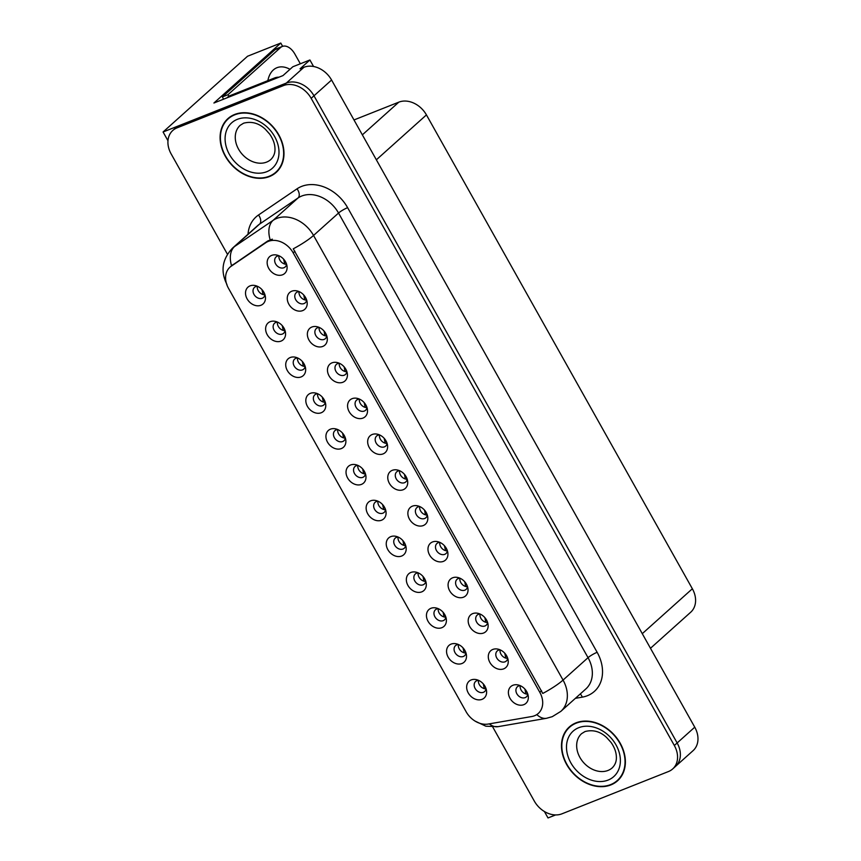 <?xml version="1.0" encoding="UTF-8"?>
<svg xmlns="http://www.w3.org/2000/svg" width="861" height="861" viewBox="0 0 861 861"><rect width="100%" height="100%" fill="white"/><g stroke="black" fill="none" stroke-linecap="round" stroke-linejoin="round"><path stroke-width="1.29" d="M356.26 465.715A6.78 5.274 -131.9 0 0 355.001 466.49A6.78 5.274 -131.9 0 0 355.012 474.314A6.78 5.274 -131.9 0 0 362.793 477.349A6.78 5.274 -131.9 0 0 364.052 476.574A6.78 5.274 -131.9 0 0 365.462 473.862A6.78 5.274 48.1 0 1 357.832 465.392A6.78 5.274 -131.9 0 0 356.26 465.715M350.567 464.994A11.29 8.793 -131.9 0 0 347.64 478.016A11.29 8.793 -131.9 0 0 361.448 484.388A11.29 8.793 -131.9 0 0 365.914 475.95A11.29 8.793 -131.9 0 0 355.83 464.703A11.29 8.793 -131.9 0 0 350.567 464.994M377.968 501.21A6.78 5.274 -131.9 0 0 376.365 501.543A6.78 5.274 -131.9 0 0 375.105 502.318A6.78 5.274 -131.9 0 0 375.116 510.142A6.78 5.274 -131.9 0 0 382.897 513.178A6.78 5.274 -131.9 0 0 384.157 512.403A6.78 5.274 -131.9 0 0 385.567 509.68M385.556 509.723A6.78 5.274 48.1 0 1 377.936 501.21M370.671 500.811A11.29 8.793 -131.9 0 0 367.744 513.834A11.29 8.793 -131.9 0 0 381.552 520.216A11.29 8.793 -131.9 0 0 386.019 511.778A11.29 8.793 -131.9 0 0 375.934 500.532A11.29 8.793 -131.9 0 0 370.671 500.811M405.66 545.54A6.78 5.274 48.1 0 1 398.04 537.038A6.78 5.274 -131.9 0 0 396.469 537.361A6.78 5.274 -131.9 0 0 395.21 538.136A6.78 5.274 -131.9 0 0 395.221 545.971A6.78 5.274 -131.9 0 0 403.002 549.006A6.78 5.274 -131.9 0 0 404.261 548.231A6.78 5.274 -131.9 0 0 405.671 545.508M390.776 536.64A11.29 8.793 -131.9 0 0 387.848 549.662A11.29 8.793 -131.9 0 0 401.656 556.034A11.29 8.793 -131.9 0 0 406.123 547.596A11.29 8.793 -131.9 0 0 396.038 536.349A11.29 8.793 -131.9 0 0 390.776 536.64M319.194 327.428A6.78 5.274 -131.9 0 0 317.591 327.75A6.78 5.274 -131.9 0 0 316.331 328.525A6.78 5.274 -131.9 0 0 316.342 336.36A6.78 5.274 -131.9 0 0 324.123 339.395A6.78 5.274 -131.9 0 0 325.383 338.621A6.78 5.274 -131.9 0 0 326.782 335.898M326.782 335.93A6.78 5.274 48.1 0 1 319.151 327.428M311.886 327.029A11.29 8.793 -131.9 0 0 308.97 340.052A11.29 8.793 -131.9 0 0 322.778 346.423A11.29 8.793 -131.9 0 0 327.245 337.986A11.29 8.793 -131.9 0 0 317.16 326.739A11.29 8.793 -131.9 0 0 311.886 327.029M387.095 443.404A6.78 5.274 48.1 0 1 379.464 434.891A6.78 5.274 -131.9 0 0 377.904 435.225A6.78 5.274 -131.9 0 0 376.644 436A6.78 5.274 -131.9 0 0 376.644 443.824A6.78 5.274 -131.9 0 0 384.426 446.859A6.78 5.274 -131.9 0 0 385.685 446.084A6.78 5.274 -131.9 0 0 387.095 443.361M372.2 434.504A11.29 8.793 -131.9 0 0 369.272 447.526A11.29 8.793 -131.9 0 0 383.091 453.898A11.29 8.793 -131.9 0 0 387.547 445.46A11.29 8.793 -131.9 0 0 377.473 434.213A11.29 8.793 -131.9 0 0 372.2 434.504M264.94 294.774A6.78 5.274 48.1 0 1 257.31 286.272A6.78 5.274 -131.9 0 0 255.749 286.595A6.78 5.274 -131.9 0 0 254.49 287.37A6.78 5.274 -131.9 0 0 254.49 295.205A6.78 5.274 -131.9 0 0 262.282 298.24A6.78 5.274 -131.9 0 0 263.531 297.465A6.78 5.274 -131.9 0 0 264.94 294.742M250.045 285.874A11.29 8.793 -131.9 0 0 247.129 298.896A11.29 8.793 -131.9 0 0 260.937 305.268A11.29 8.793 -131.9 0 0 265.403 296.83A11.29 8.793 -131.9 0 0 255.319 285.583A11.29 8.793 -131.9 0 0 250.045 285.874M359.392 399.073A6.78 5.274 -131.9 0 0 357.799 399.396A6.78 5.274 -131.9 0 0 356.54 400.171A6.78 5.274 -131.9 0 0 356.54 408.006A6.78 5.274 -131.9 0 0 364.332 411.041A6.78 5.274 -131.9 0 0 365.581 410.266A6.78 5.274 -131.9 0 0 366.99 407.544M366.99 407.576A6.78 5.274 48.1 0 1 359.36 399.073M352.095 398.675A11.29 8.793 -131.9 0 0 349.179 411.698A11.29 8.793 -131.9 0 0 362.987 418.08A11.29 8.793 -131.9 0 0 367.443 409.632A11.29 8.793 -131.9 0 0 357.369 398.395A11.29 8.793 -131.9 0 0 352.095 398.675M299.09 291.599A6.78 5.274 -131.9 0 0 297.486 291.933A6.78 5.274 -131.9 0 0 296.227 292.708A6.78 5.274 -131.9 0 0 296.238 300.532A6.78 5.274 -131.9 0 0 304.019 303.567A6.78 5.274 -131.9 0 0 305.278 302.792A6.78 5.274 -131.9 0 0 306.677 300.069M306.677 300.102A6.78 5.274 48.1 0 1 299.047 291.599M291.793 291.201A11.29 8.793 -131.9 0 0 288.865 304.224A11.29 8.793 -131.9 0 0 302.674 310.606A11.29 8.793 -131.9 0 0 307.14 302.168A11.29 8.793 -131.9 0 0 297.056 290.921A11.29 8.793 -131.9 0 0 291.793 291.201M458.386 644.502A6.78 5.274 -131.9 0 0 456.782 644.835A6.78 5.274 -131.9 0 0 455.523 645.61A6.78 5.274 -131.9 0 0 455.534 653.434A6.78 5.274 -131.9 0 0 463.315 656.469A6.78 5.274 -131.9 0 0 464.574 655.695A6.78 5.274 -131.9 0 0 465.973 652.982M465.973 653.015A6.78 5.274 48.1 0 1 458.343 644.512M451.078 644.114A11.29 8.793 -131.9 0 0 448.161 657.137A11.29 8.793 -131.9 0 0 461.97 663.508A11.29 8.793 -131.9 0 0 466.436 655.07A11.29 8.793 -131.9 0 0 456.352 643.824A11.29 8.793 -131.9 0 0 451.078 644.114M459.914 578.194A6.78 5.274 -131.9 0 0 458.31 578.517A6.78 5.274 -131.9 0 0 457.051 579.292A6.78 5.274 -131.9 0 0 457.062 587.127A6.78 5.274 -131.9 0 0 464.843 590.162A6.78 5.274 -131.9 0 0 466.102 589.387A6.78 5.274 -131.9 0 0 467.512 586.664M467.501 586.696A6.78 5.274 48.1 0 1 459.882 578.194M452.617 577.796A11.29 8.793 -131.9 0 0 449.69 590.818A11.29 8.793 -131.9 0 0 463.498 597.19A11.29 8.793 -131.9 0 0 467.964 588.752A11.29 8.793 -131.9 0 0 457.88 577.505A11.29 8.793 -131.9 0 0 452.617 577.796M295.958 358.241A6.78 5.274 -131.9 0 0 294.699 359.015A6.78 5.274 -131.9 0 0 294.699 366.851A6.78 5.274 -131.9 0 0 302.48 369.886A6.78 5.274 -131.9 0 0 303.739 369.111A6.78 5.274 -131.9 0 0 305.149 366.388A6.78 5.274 48.1 0 1 297.519 357.918A6.78 5.274 -131.9 0 0 295.958 358.241M290.254 357.519A11.29 8.793 -131.9 0 0 287.326 370.542A11.29 8.793 -131.9 0 0 301.146 376.924A11.29 8.793 -131.9 0 0 305.601 368.476A11.29 8.793 -131.9 0 0 295.527 357.24A11.29 8.793 -131.9 0 0 290.254 357.519M500.123 649.84A6.78 5.274 -131.9 0 0 498.519 650.163A6.78 5.274 -131.9 0 0 497.26 650.938A6.78 5.274 -131.9 0 0 497.271 658.773A6.78 5.274 -131.9 0 0 505.052 661.808A6.78 5.274 -131.9 0 0 506.311 661.033A6.78 5.274 -131.9 0 0 507.71 658.31M507.71 658.342A6.78 5.274 48.1 0 1 500.08 649.84M492.826 649.442A11.29 8.793 -131.9 0 0 489.898 662.464A11.29 8.793 -131.9 0 0 503.707 668.846A11.29 8.793 -131.9 0 0 508.173 660.398A11.29 8.793 -131.9 0 0 498.088 649.162A11.29 8.793 -131.9 0 0 492.826 649.442M339.288 363.245A6.78 5.274 -131.9 0 0 337.695 363.579A6.78 5.274 -131.9 0 0 336.436 364.354A6.78 5.274 -131.9 0 0 336.436 372.178A6.78 5.274 -131.9 0 0 344.228 375.213A6.78 5.274 -131.9 0 0 345.476 374.438A6.78 5.274 -131.9 0 0 346.886 371.715A6.78 5.274 48.1 0 1 339.256 363.245M331.991 362.847A11.29 8.793 -131.9 0 0 329.074 375.87A11.29 8.793 -131.9 0 0 342.882 382.252A11.29 8.793 -131.9 0 0 347.349 373.814A11.29 8.793 -131.9 0 0 337.264 362.567A11.29 8.793 -131.9 0 0 331.991 362.847M439.81 542.365A6.78 5.274 -131.9 0 0 438.206 542.699A6.78 5.274 -131.9 0 0 436.947 543.474A6.78 5.274 -131.9 0 0 436.957 551.298A6.78 5.274 -131.9 0 0 444.739 554.333A6.78 5.274 -131.9 0 0 445.998 553.558A6.78 5.274 -131.9 0 0 447.408 550.836M447.397 550.879A6.78 5.274 48.1 0 1 439.777 542.365M432.513 541.967A11.29 8.793 -131.9 0 0 429.585 554.99A11.29 8.793 -131.9 0 0 443.393 561.372A11.29 8.793 -131.9 0 0 447.86 552.934A11.29 8.793 -131.9 0 0 437.775 541.687A11.29 8.793 -131.9 0 0 432.513 541.967M277.446 322.089A6.78 5.274 -131.9 0 0 275.854 322.423A6.78 5.274 -131.9 0 0 274.594 323.198A6.78 5.274 -131.9 0 0 274.594 331.022A6.78 5.274 -131.9 0 0 282.386 334.057A6.78 5.274 -131.9 0 0 283.635 333.282A6.78 5.274 -131.9 0 0 285.045 330.559M285.045 330.602A6.78 5.274 48.1 0 1 277.414 322.089M270.15 321.691A11.29 8.793 -131.9 0 0 267.233 334.714A11.29 8.793 -131.9 0 0 281.041 341.096A11.29 8.793 -131.9 0 0 285.508 332.658A11.29 8.793 -131.9 0 0 275.423 321.411A11.29 8.793 -131.9 0 0 270.15 321.691M399.601 470.719A6.78 5.274 -131.9 0 0 397.997 471.042A6.78 5.274 -131.9 0 0 396.749 471.817A6.78 5.274 -131.9 0 0 396.749 479.652A6.78 5.274 -131.9 0 0 404.53 482.687A6.78 5.274 -131.9 0 0 405.789 481.912A6.78 5.274 -131.9 0 0 407.199 479.19A6.78 5.274 48.1 0 1 399.569 470.719M392.304 470.321A11.29 8.793 -131.9 0 0 389.376 483.344A11.29 8.793 -131.9 0 0 403.196 489.726A11.29 8.793 -131.9 0 0 407.651 481.277A11.29 8.793 -131.9 0 0 397.578 470.041A11.29 8.793 -131.9 0 0 392.304 470.321M337.76 429.564A6.78 5.274 -131.9 0 0 336.156 429.887A6.78 5.274 -131.9 0 0 334.907 430.661A6.78 5.274 -131.9 0 0 334.907 438.497A6.78 5.274 -131.9 0 0 342.689 441.532A6.78 5.274 -131.9 0 0 343.948 440.757A6.78 5.274 -131.9 0 0 345.358 438.034M345.347 438.066A6.78 5.274 48.1 0 1 337.727 429.564M330.463 429.165A11.29 8.793 -131.9 0 0 327.535 442.188A11.29 8.793 -131.9 0 0 341.354 448.57A11.29 8.793 -131.9 0 0 345.81 440.122A11.29 8.793 -131.9 0 0 335.736 428.886A11.29 8.793 -131.9 0 0 330.463 429.165M427.293 515.05A6.78 5.274 48.1 0 1 419.673 506.548A6.78 5.274 -131.9 0 0 418.102 506.871A6.78 5.274 -131.9 0 0 416.853 507.646A6.78 5.274 -131.9 0 0 416.853 515.47A6.78 5.274 -131.9 0 0 424.634 518.505A6.78 5.274 -131.9 0 0 425.894 517.73A6.78 5.274 -131.9 0 0 427.304 515.018M412.408 506.15A11.29 8.793 -131.9 0 0 409.481 519.172A11.29 8.793 -131.9 0 0 423.3 525.544A11.29 8.793 -131.9 0 0 427.756 517.106A11.29 8.793 -131.9 0 0 417.671 505.859A11.29 8.793 -131.9 0 0 412.408 506.15M480.018 614.011A6.78 5.274 -131.9 0 0 478.415 614.345A6.78 5.274 -131.9 0 0 477.155 615.12A6.78 5.274 -131.9 0 0 477.166 622.944A6.78 5.274 -131.9 0 0 484.947 625.979A6.78 5.274 -131.9 0 0 486.207 625.204A6.78 5.274 -131.9 0 0 487.617 622.481A6.78 5.274 48.1 0 1 479.975 614.011M472.721 613.613A11.29 8.793 -131.9 0 0 469.794 626.636A11.29 8.793 -131.9 0 0 483.602 633.018A11.29 8.793 -131.9 0 0 488.069 624.58A11.29 8.793 -131.9 0 0 477.984 613.333A11.29 8.793 -131.9 0 0 472.721 613.613M317.655 393.735A6.78 5.274 -131.9 0 0 316.052 394.069A6.78 5.274 -131.9 0 0 314.803 394.844A6.78 5.274 -131.9 0 0 314.803 402.668A6.78 5.274 -131.9 0 0 322.584 405.703A6.78 5.274 -131.9 0 0 323.844 404.928A6.78 5.274 -131.9 0 0 325.254 402.216M325.243 402.248A6.78 5.274 48.1 0 1 317.623 393.746M310.358 393.348A11.29 8.793 -131.9 0 0 307.431 406.37A11.29 8.793 -131.9 0 0 321.25 412.742A11.29 8.793 -131.9 0 0 325.706 404.304A11.29 8.793 -131.9 0 0 315.632 393.057A11.29 8.793 -131.9 0 0 310.358 393.348M527.815 694.17A6.78 5.274 48.1 0 1 520.184 685.668A6.78 5.274 -131.9 0 0 518.623 685.991A6.78 5.274 -131.9 0 0 517.364 686.766A6.78 5.274 -131.9 0 0 517.375 694.59A6.78 5.274 -131.9 0 0 525.156 697.625A6.78 5.274 -131.9 0 0 526.415 696.85A6.78 5.274 -131.9 0 0 527.815 694.138M512.93 685.27A11.29 8.793 -131.9 0 0 510.003 698.293A11.29 8.793 -131.9 0 0 523.811 704.664A11.29 8.793 -131.9 0 0 528.277 696.226A11.29 8.793 -131.9 0 0 518.193 684.979A11.29 8.793 -131.9 0 0 512.93 685.27M418.177 572.856A6.78 5.274 -131.9 0 0 416.573 573.189A6.78 5.274 -131.9 0 0 415.314 573.964A6.78 5.274 -131.9 0 0 415.325 581.788A6.78 5.274 -131.9 0 0 423.106 584.823A6.78 5.274 -131.9 0 0 424.365 584.049A6.78 5.274 -131.9 0 0 425.764 581.326M425.764 581.369A6.78 5.274 48.1 0 1 418.134 572.856M410.88 572.457A11.29 8.793 -131.9 0 0 407.953 585.48A11.29 8.793 -131.9 0 0 421.761 591.862A11.29 8.793 -131.9 0 0 426.227 583.424A11.29 8.793 -131.9 0 0 416.143 572.178A11.29 8.793 -131.9 0 0 410.88 572.457M438.281 608.684A6.78 5.274 -131.9 0 0 436.678 609.007A6.78 5.274 -131.9 0 0 435.418 609.782A6.78 5.274 -131.9 0 0 435.429 617.617A6.78 5.274 -131.9 0 0 443.211 620.652A6.78 5.274 -131.9 0 0 444.47 619.877A6.78 5.274 -131.9 0 0 445.869 617.154A6.78 5.274 48.1 0 1 438.238 608.684M430.984 608.286A11.29 8.793 -131.9 0 0 428.057 621.308A11.29 8.793 -131.9 0 0 441.865 627.691A11.29 8.793 -131.9 0 0 446.332 619.242A11.29 8.793 -131.9 0 0 436.247 608.006A11.29 8.793 -131.9 0 0 430.984 608.286M277.382 256.104A6.78 5.274 -131.9 0 0 276.123 256.879A6.78 5.274 -131.9 0 0 276.133 264.704A6.78 5.274 -131.9 0 0 283.915 267.739A6.78 5.274 -131.9 0 0 285.174 266.964A6.78 5.274 -131.9 0 0 286.573 264.252A6.78 5.274 48.1 0 1 278.942 255.782A6.78 5.274 -131.9 0 0 277.382 256.104M271.689 255.383A11.29 8.793 -131.9 0 0 268.761 268.406A11.29 8.793 -131.9 0 0 282.569 274.777A11.29 8.793 -131.9 0 0 287.036 266.34A11.29 8.793 -131.9 0 0 276.951 255.093A11.29 8.793 -131.9 0 0 271.689 255.383M478.479 680.33A6.78 5.274 -131.9 0 0 476.886 680.653A6.78 5.274 -131.9 0 0 475.627 681.428A6.78 5.274 -131.9 0 0 475.627 689.263A6.78 5.274 -131.9 0 0 483.419 692.298A6.78 5.274 -131.9 0 0 484.668 691.523A6.78 5.274 -131.9 0 0 486.078 688.8M486.078 688.832A6.78 5.274 48.1 0 1 478.447 680.33M471.182 679.932A11.29 8.793 -131.9 0 0 468.266 692.954A11.29 8.793 -131.9 0 0 482.074 699.336A11.29 8.793 -131.9 0 0 486.54 690.888A11.29 8.793 -131.9 0 0 476.456 679.652A11.29 8.793 -131.9 0 0 471.182 679.932M268.331 241.371A20.33 15.821 -131.9 0 0 265.855 242.673L231.286 266.167A20.33 15.821 -131.9 0 0 229.984 267.179A20.33 15.821 -131.9 0 0 228.488 288.295L466.145 711.789A20.33 15.821 -131.9 0 0 488.241 724.047L531.764 716.524A20.33 15.821 -131.9 0 0 538.308 713.425A20.33 15.821 -131.9 0 0 539.793 692.309L293.192 252.854A20.33 15.821 -131.9 0 0 268.331 241.371M544.4 811.514L548.005 817.95L555.603 814.937M163.073 131.991L247.548 56.245L280.794 43.05L213.915 103.019L282.978 75.596L292.837 66.76L309.906 59.979L300.058 68.815L303.955 67.266A22.59 17.575 -131.9 0 1 331.582 80.019L694.752 727.179A22.59 17.575 -131.9 0 1 693.094 750.641L675.487 766.419A22.59 17.575 -131.9 0 0 677.144 742.957L313.985 95.808A22.59 17.575 -131.9 0 0 286.358 83.054L163.073 131.991L167.97 140.73M309.906 59.979L313.565 66.501M353.989 119.948L398.826 102.147A22.59 17.575 48.1 0 1 426.443 114.9L692.362 588.763A22.59 17.575 48.1 0 1 690.705 612.225L650.475 648.29M280.794 43.05L282.634 46.322M234.622 114.481A36.14 28.122 -131.9 0 0 227.917 118.614A36.14 28.122 -131.9 0 0 227.95 160.372A36.14 28.122 -131.9 0 0 269.461 176.559A36.14 28.122 -131.9 0 0 276.166 172.426A36.14 28.122 -131.9 0 0 276.133 130.678A36.14 28.122 -131.9 0 0 234.622 114.481M229.381 117.419A36.14 28.122 -131.9 0 0 227.961 119.087M576.02 722.842A36.14 28.122 -131.9 0 0 569.304 726.975A36.14 28.122 -131.9 0 0 569.336 768.733A36.14 28.122 -131.9 0 0 610.847 784.92A36.14 28.122 -131.9 0 0 617.563 780.787A36.14 28.122 -131.9 0 0 617.531 739.029A36.14 28.122 -131.9 0 0 576.02 722.842M570.768 725.769A36.14 28.122 -131.9 0 0 569.358 727.437M248.022 234.235A37.647 29.296 48.1 0 1 258.504 215.002A7.534 4.703 -124.2 0 1 259.527 224.14L234.536 246.547L273.055 220.384A30.113 23.441 48.1 0 1 276.715 218.446A30.113 23.441 48.1 0 1 313.544 235.451A26.347 4.563 150.7 0 1 293.257 248.818L542.774 693.449A26.347 4.563 -29.3 0 0 563.051 680.082A30.113 23.441 48.1 0 1 560.845 711.369L585.835 688.961A30.113 23.441 -131.9 0 0 588.041 657.675L338.534 213.044A30.113 23.441 -131.9 0 0 301.705 196.039A30.113 23.441 -131.9 0 0 298.046 197.976L259.527 224.14A30.113 23.441 -131.9 0 0 257.59 225.657L232.599 248.065A30.113 23.441 48.1 0 1 234.536 246.547A26.347 16.456 55.8 0 0 231.555 265.769L267.782 240.962L272.356 239.164M270.128 239.745L270.15 239.735A26.347 16.456 55.8 0 1 273.055 220.384L298.046 197.976A7.534 4.703 -124.2 0 0 297.023 188.828A37.647 29.296 48.1 0 1 347.629 207.673L597.147 652.304A7.534 1.302 -29.3 0 0 588.041 657.675L563.051 680.082L313.544 235.451L338.534 213.044A7.534 1.302 -29.3 0 1 347.629 207.673M492.793 727.093L534.304 801.074A22.59 17.575 -131.9 0 0 561.932 813.828L668.48 771.531A22.59 17.575 -131.9 0 0 672.678 768.948L675.487 766.419A22.59 17.575 -131.9 0 0 677.144 742.957L313.985 95.808A22.59 17.575 -131.9 0 0 286.358 83.054L179.809 125.351A22.59 17.575 -131.9 0 0 175.612 127.934L172.803 130.463A22.59 17.575 -131.9 0 0 171.145 153.925L227.422 254.221M672.678 768.948A22.59 17.575 -131.9 0 0 674.335 745.486L311.165 98.326A22.59 17.575 -131.9 0 0 283.538 85.573L176.989 127.88A22.59 17.575 -131.9 0 0 172.803 130.463M617.1 780.69A36.14 28.122 -131.9 0 0 618.908 779.463M275.703 172.329A36.14 28.122 -131.9 0 0 277.522 171.102M483.312 683.925L484.259 688.628M484.216 685.076L485.83 688.09M527.556 693.385L525.953 690.404M524.941 689.457L526.006 693.955M463.1 648.301L464.154 652.799M464.111 649.259L465.726 652.261M443.114 612.279L444.061 616.982M444.007 613.43L445.621 616.433M423.009 576.461L423.956 581.153M423.913 577.613L425.517 580.615M507.452 657.556L505.848 654.586M504.837 653.639L505.902 658.138M487.348 621.739L485.755 618.758M484.872 617.638L485.798 622.309M467.243 585.91L465.65 582.94M464.768 581.81L465.693 586.492M447.139 550.093L445.546 547.112M444.524 546.165L445.589 550.663M223.505 99.209A15.057 9.094 68.3 0 0 222.386 96.927L275.046 49.712A15.057 9.094 -111.7 0 1 276.747 48.647L282.322 46.44A15.057 9.094 -111.7 0 1 294.914 54.125L300.338 63.779M222.386 96.927L227.961 94.71L280.621 47.495A15.057 9.094 -111.7 0 1 282.322 46.44M227.961 94.71A15.057 9.094 -111.7 0 1 228.746 96.238M278.942 77.199A15.057 11.72 -131.9 0 0 274.648 77.942L228.908 96.098L226.97 97.831M234.805 114.804A35.764 27.832 48.1 0 1 275.886 130.829A35.764 27.832 48.1 0 1 275.907 172.146A35.764 27.832 48.1 0 1 269.278 176.236A35.764 27.832 48.1 0 1 228.197 160.221A35.764 27.832 48.1 0 1 228.165 118.893A35.764 27.832 48.1 0 1 234.805 114.804M278.932 169.434A35.764 27.832 48.1 0 1 278.727 169.628L275.907 172.146M228.165 118.893L230.985 116.375A35.764 27.832 48.1 0 1 231.189 116.192M576.192 723.165A35.764 27.832 48.1 0 1 617.272 739.19A35.764 27.832 48.1 0 1 617.305 780.507A35.764 27.832 48.1 0 1 610.675 784.597A35.764 27.832 48.1 0 1 569.595 768.572A35.764 27.832 48.1 0 1 569.562 727.254A35.764 27.832 48.1 0 1 576.192 723.165M620.329 777.795A35.764 27.832 48.1 0 1 620.124 777.978L617.305 780.507M569.562 727.254L572.371 724.725A35.764 27.832 48.1 0 1 572.587 724.542M402.905 540.633L403.852 545.336M403.809 541.784L405.413 544.787M382.682 505.009L383.748 509.508M383.705 505.956L385.319 508.969M362.696 468.987L363.643 473.679M363.6 470.138L365.215 473.141M427.034 514.265L425.442 511.294M424.559 510.164L425.485 514.835M406.941 478.436L405.337 475.466M404.455 474.336L405.38 479.017M386.837 442.619L385.233 439.637M384.221 438.69L385.276 443.189M342.592 433.158L343.539 437.862M343.496 434.31L345.11 437.323M322.38 397.534L323.435 402.033M323.392 398.492L325.006 401.495M302.383 361.512L303.33 366.216M303.287 362.664L304.902 365.667M282.279 325.695L283.226 330.387M283.183 326.836L284.797 329.849M262.067 290.06L263.122 294.57M263.079 291.018L264.693 294.021M366.732 406.79L365.129 403.82M364.246 402.69L365.172 407.371M346.628 370.973L345.024 367.991M344.142 366.872L345.067 371.543M326.523 335.144L324.92 332.174M324.037 331.044L324.963 335.725M306.419 299.327L304.816 296.345M303.804 295.398L304.869 299.897M286.315 263.498L284.711 260.528M283.7 259.57L284.765 264.069M265.855 242.673L267.782 240.962M303.955 67.266L283.538 85.573M331.582 80.019L311.165 98.326M694.752 727.179L674.335 745.486M692.362 588.763L642.274 633.674M426.443 114.9L376.354 159.812M398.826 102.147L362.352 134.854M539.793 692.309L541.547 690.737M293.192 252.854L294.946 251.283M231.286 266.167L233.202 264.445M597.147 652.304A37.647 29.296 48.1 0 1 587.396 695.71A37.647 29.296 48.1 0 1 582.273 697.141L575.374 698.336M489.317 723.853A26.347 14.874 80.2 0 0 498.024 726.662L485.862 726.21L475.035 721.077M536.801 714.576A26.347 14.874 80.2 0 0 546.531 718.289L498.024 726.662M258.504 215.002L297.023 188.828M176.989 127.88L179.809 125.351M580.26 693.955A7.534 4.251 -99.8 0 1 582.273 697.141M267.857 80.633A32.072 19.362 -111.7 0 1 289.996 69.311M274.648 77.942L272.711 79.675M275.046 49.712L280.621 47.495M266.63 162.094A22.967 17.866 -131.9 0 0 270.892 159.468C273.83 156.508 275.186 152.881 274.971 148.566C274.842 143.819 273.088 139.008 269.708 134.144L265.328 129.236C258.903 123.145 251.681 121.121 243.641 123.177L240.23 125.275A22.967 17.866 -131.9 0 0 240.251 151.805A22.967 17.866 -131.9 0 0 266.63 162.094M237.345 119.335A30.49 23.731 48.1 0 1 274.637 136.555A30.49 23.731 48.1 0 1 266.738 171.716A30.49 23.731 48.1 0 1 229.446 154.496A30.49 23.731 48.1 0 1 237.345 119.335M608.017 770.444A22.967 17.866 -131.9 0 0 612.279 767.818C615.217 764.869 616.584 761.232 616.368 756.927C616.239 752.18 614.485 747.37 611.106 742.494L606.714 737.597C600.3 731.495 593.078 729.482 585.039 731.538L581.627 733.626A22.967 17.866 -131.9 0 0 581.649 760.155A22.967 17.866 -131.9 0 0 608.017 770.444M578.732 727.696A30.49 23.731 48.1 0 1 616.024 744.916A30.49 23.731 48.1 0 1 608.135 780.066A30.49 23.731 48.1 0 1 570.843 762.846A30.49 23.731 48.1 0 1 578.732 727.696M229.984 267.179L231.889 265.479M546.531 718.289L552.278 716.664L560.845 711.369M226.938 284.485C220.298 271.237 222.181 259.096 232.599 248.065"/></g></svg>
